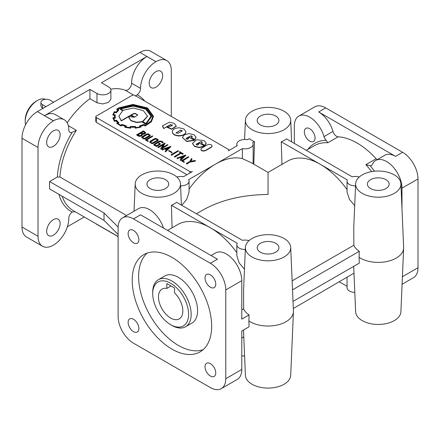 <?xml version="1.0" encoding="UTF-8"?>
<svg xmlns="http://www.w3.org/2000/svg" width="440" height="440" viewBox="0 0 440 440"><rect width="100%" height="100%" fill="white"/><g stroke="black" fill="none" stroke-linecap="round" stroke-linejoin="round"><path stroke-width="0.66" d="M133.496 230.45A7.59 4.384 -120 0 0 129.701 230.076A7.59 4.384 -120 0 0 128.535 236.154A7.59 4.384 -120 0 0 133.496 242.847A7.59 4.384 -120 0 0 137.291 243.221A7.59 4.384 -120 0 0 138.864 239.745A7.59 4.384 -120 0 0 133.496 230.45M210.386 274.846A7.59 4.384 -120 0 0 206.591 274.466A7.59 4.384 -120 0 0 205.431 280.55A7.59 4.384 -120 0 0 210.386 287.238A7.59 4.384 -120 0 0 214.181 287.617A7.59 4.384 -120 0 0 215.754 284.141A7.59 4.384 -120 0 0 210.386 274.846M133.496 319.236A7.59 4.384 -120 0 0 129.701 318.863A7.59 4.384 -120 0 0 128.535 324.945A7.59 4.384 -120 0 0 133.496 331.634A7.59 4.384 -120 0 0 137.291 332.007A7.59 4.384 -120 0 0 138.864 328.537A7.59 4.384 -120 0 0 133.496 319.236M210.386 363.632A7.59 4.384 -120 0 0 206.591 363.259A7.59 4.384 -120 0 0 205.431 369.341A7.59 4.384 -120 0 0 210.386 376.03A7.59 4.384 -120 0 0 214.181 376.404A7.59 4.384 -120 0 0 215.754 372.928A7.59 4.384 -120 0 0 210.386 363.632M309.711 141.108A7.59 4.384 60 0 1 304.343 131.813A7.59 4.384 60 0 1 305.916 128.337A7.59 4.384 60 0 1 309.711 128.711A7.59 4.384 60 0 1 314.666 135.405A7.59 4.384 60 0 1 313.506 141.482A7.59 4.384 60 0 1 309.711 141.108M180.576 185.862A8.157 4.708 0 0 0 189.068 181.154A8.157 4.708 0 0 0 188.645 179.652L215.512 164.137A65.246 37.669 120 0 1 242.385 158.593L251.312 162.739L268.059 172.409L268.059 194.475C242.748 194.711 221.001 199.909 202.813 210.078L196.405 213.774M141.829 193.364A22.655 13.079 180 0 1 135.201 183.794A22.655 13.079 180 0 1 149.435 171.969A22.655 13.079 180 0 1 173.861 174.867A22.655 13.079 180 0 1 180.488 183.794A22.655 13.079 180 0 1 166.771 196.136A22.655 13.079 180 0 1 141.829 193.364M252.043 129.729A22.655 13.079 180 0 1 245.416 120.159A22.655 13.079 180 0 1 259.649 108.339A22.655 13.079 180 0 1 284.075 111.238A22.655 13.079 180 0 1 290.702 120.159A22.655 13.079 180 0 1 276.986 132.501A22.655 13.079 180 0 1 252.043 129.729M236.836 145.91L236.836 144.161A8.157 4.708 0 0 1 247.594 139.7L249.365 138.672A23.095 13.332 0 0 0 251.73 140.272A23.095 13.332 0 0 0 254.496 141.631L253.814 164.186M53.4 130.84A9.515 5.495 -60 0 1 58.157 130.372A9.515 5.495 -60 0 1 59.615 137.995A9.515 5.495 -60 0 1 53.4 146.377A9.515 5.495 -60 0 1 48.642 146.85A9.515 5.495 -60 0 1 47.185 139.227A9.515 5.495 -60 0 1 53.4 130.84M53.4 219.632A9.515 5.495 -60 0 1 58.157 219.159A9.515 5.495 -60 0 1 59.615 226.782A9.515 5.495 -60 0 1 53.4 235.169A9.515 5.495 -60 0 1 48.642 235.642A9.515 5.495 -60 0 1 47.185 228.014A9.515 5.495 -60 0 1 53.4 219.632M155.925 71.649A9.515 5.495 -60 0 1 160.683 71.181A9.515 5.495 -60 0 1 162.14 78.804A9.515 5.495 -60 0 1 155.925 87.186A9.515 5.495 -60 0 1 151.168 87.659A9.515 5.495 -60 0 1 149.705 80.036A9.515 5.495 -60 0 1 155.925 71.649M171.941 349.113A56.183 32.439 60 0 1 135.239 299.602A56.183 32.439 60 0 1 143.853 254.584A56.183 32.439 60 0 1 171.941 257.362A56.183 32.439 60 0 1 211.668 326.178A56.183 32.439 60 0 1 200.035 351.895A56.183 32.439 60 0 1 171.941 349.113M203.055 349.729A56.183 32.439 60 0 1 178.349 345.411A56.183 32.439 60 0 1 142.571 298.832A56.183 32.439 60 0 1 147.235 253.049M198.253 143.968L198.632 144.49L197.389 145.195L196.152 144.485L196.51 143.985L201.168 141.587L202.411 142.302L201.284 143.242L205.084 145.437L206.058 142.923L204.105 140.608L196.686 139.739L192.472 143.385L194.491 146.152L199.293 147.323L204.325 146.009L199.381 143.154L198.11 143.886A0.842 0.484 0 0 0 198.176 143.93A0.842 0.484 0 0 0 198.253 143.968L198.605 144.639M198.11 143.886L198.11 144.183A0.842 0.484 0 0 0 198.176 144.227A0.842 0.484 0 0 0 198.253 144.265M188.166 138.144L188.546 138.666L187.303 139.37L186.065 138.661L186.423 138.16L191.081 135.762L192.324 136.494L191.197 137.418L195.003 139.612L195.971 137.099L194.018 134.783L189.211 133.617L184.404 134.783L182.386 137.577L186.78 141.246L194.238 140.184L189.294 137.329L188.023 138.061A0.842 0.484 0 0 0 188.089 138.105A0.842 0.484 0 0 0 188.166 138.144L188.518 138.815M188.023 138.061L188.023 138.358A0.842 0.484 0 0 0 188.089 138.402A0.842 0.484 0 0 0 188.166 138.441M236.836 252.659A65.246 37.669 -120 0 0 210.386 227.766L237.259 243.282A8.157 4.708 0 0 0 236.836 244.789A8.157 4.708 0 0 0 239.223 248.116A8.157 4.708 0 0 0 245.322 249.491M236.836 244.789L236.836 255.684L239.223 263.054L244.481 269.231M248.99 240.686A8.157 4.708 0 0 0 242.391 240.323L176.539 202.306A23.095 13.332 0 0 1 171.407 205.266L210.386 227.766A65.246 37.669 -120 0 0 177.766 224.538L167.569 230.423M347.05 189.635A65.246 37.669 -120 0 0 320.293 164.312L347.331 179.927A8.157 4.708 0 0 0 347.05 181.154A8.157 4.708 0 0 0 349.437 184.487A8.157 4.708 0 0 0 355.536 185.862M347.05 181.154L347.05 192.055L349.437 199.424L354.695 205.601M359.205 177.051A8.157 4.708 0 0 0 352.154 176.787L286.49 138.875A23.095 13.332 0 0 1 281.264 141.779L320.293 164.312A65.246 37.669 -120 0 0 287.672 161.084L268.059 172.409M290.702 247.423A22.655 13.079 180 0 1 276.986 259.765A22.655 13.079 180 0 1 252.043 256.993A22.655 13.079 180 0 1 245.416 247.423A22.655 13.079 180 0 1 259.649 235.604A22.655 13.079 180 0 1 284.075 238.497A22.655 13.079 180 0 1 290.702 247.423L293.425 311.014A25.372 14.647 180 0 1 293.425 311.74L290.702 375.331A22.655 13.079 180 0 1 276.469 387.151A22.655 13.079 180 0 1 252.043 384.257A22.655 13.079 180 0 1 245.416 375.331L243.485 330.006M293.425 311.74A25.372 14.647 180 0 1 277.481 324.979A25.372 14.647 180 0 1 250.118 321.734A25.372 14.647 180 0 1 248.881 320.969L249.062 314.947L241.786 319.149L241.786 280.671A21.747 12.556 -120 0 0 232.293 258.786A21.747 12.556 -120 0 0 215.534 252.956L211.068 255.536M245.416 247.423L243.573 290.466L243.639 308.869A25.119 14.504 0 0 0 249.062 314.947M400.917 183.794A22.655 13.079 180 0 1 387.2 196.136A22.655 13.079 180 0 1 362.252 193.364A22.655 13.079 180 0 1 355.625 183.794A22.655 13.079 180 0 1 369.864 171.969A22.655 13.079 180 0 1 394.29 174.867A22.655 13.079 180 0 1 400.917 183.794L403.639 247.385A25.372 14.647 180 0 1 403.639 248.111L400.917 311.702A22.655 13.079 180 0 1 386.683 323.521A22.655 13.079 180 0 1 362.252 320.628A22.655 13.079 180 0 1 355.625 311.702L353.694 266.376M403.639 248.111A25.372 14.647 180 0 1 387.69 261.349A25.372 14.647 180 0 1 360.333 258.104A25.372 14.647 180 0 1 359.095 257.339L359.277 251.317A25.119 14.504 180 0 1 353.854 245.234L353.788 226.837L355.625 183.794M354.8 292.402A8.157 4.708 180 0 1 349.437 291.033A8.157 4.708 180 0 1 347.05 287.7L347.05 277.481M45.364 99.347A17.215 9.939 120 0 0 37.373 100.507L37.373 100.507A17.215 9.939 120 0 0 25.201 121.594A17.215 9.939 120 0 0 25.57 124.812M152.719 293.618L152.719 292.138A27.187 15.697 60 0 1 158.351 279.697L164.758 275.996A27.187 15.697 60 0 1 178.349 277.343A27.187 15.697 60 0 1 196.108 301.301A27.187 15.697 60 0 1 191.945 323.081L185.537 326.783A27.187 15.697 60 0 1 171.941 325.435L170.66 324.698A25.372 14.652 60 0 1 152.719 293.618A25.372 14.652 60 0 1 170.66 283.261A25.372 14.652 60 0 1 188.601 314.336A25.372 14.652 60 0 1 170.66 324.698L171.941 325.435M158.351 279.697A27.187 15.697 60 0 1 171.941 281.039A27.187 15.697 60 0 1 189.701 304.997A27.187 15.697 60 0 1 185.537 326.783M36.091 101.25L37.373 100.507L36.091 101.25A15.406 8.894 120 0 0 25.201 120.115L25.201 121.594M275.748 243.304A10.873 6.281 180 0 1 278.933 247.825A10.873 6.281 180 0 1 272.156 253.561A10.873 6.281 180 0 1 260.37 252.186A10.873 6.281 180 0 1 257.186 247.825A10.873 6.281 180 0 1 263.835 241.962A10.873 6.281 180 0 1 275.748 243.304M275.748 116.045A10.873 6.281 180 0 1 278.933 120.56A10.873 6.281 180 0 1 272.156 126.297A10.873 6.281 180 0 1 260.37 124.922A10.873 6.281 180 0 1 257.186 120.56A10.873 6.281 180 0 1 263.835 114.697A10.873 6.281 180 0 1 275.748 116.045M165.534 179.674A10.873 6.281 180 0 1 168.718 184.19A10.873 6.281 180 0 1 161.942 189.931A10.873 6.281 180 0 1 150.156 188.556A10.873 6.281 180 0 1 146.971 184.19A10.873 6.281 180 0 1 153.621 178.327A10.873 6.281 180 0 1 165.534 179.674M385.963 179.674A10.873 6.281 180 0 1 389.147 184.19A10.873 6.281 180 0 1 382.371 189.931A10.873 6.281 180 0 1 370.584 188.556A10.873 6.281 180 0 1 367.4 184.19A10.873 6.281 180 0 1 374.05 178.327A10.873 6.281 180 0 1 385.963 179.674M166.815 288.42L166.815 283.558L174.504 287.997L174.504 292.859A17.215 9.939 60 0 1 179.267 318.89A17.215 9.939 60 0 1 170.66 318.038A17.215 9.939 60 0 1 159.412 302.863A17.215 9.939 60 0 1 162.052 289.069A17.215 9.939 60 0 1 166.815 288.42L171.028 285.989M377.124 159.665A5.44 3.141 60 0 1 376.123 158.746A65.246 37.669 -120 0 0 357.126 143.049A65.246 37.669 -120 0 0 338.129 136.807A5.44 3.141 60 0 1 332.97 131.423A21.747 12.556 -120 0 0 318.681 111.975L395.571 156.371A21.747 12.556 -120 0 0 384.698 155.293L375.727 160.468A21.747 12.556 60 0 1 392.486 166.298A21.747 12.556 60 0 1 401.979 188.183L401.979 208.654M110.891 90.145L110.891 99.237L108.504 102.355L102.74 103.945L96.971 102.773L89.925 98.703L89.925 89.408L96.971 93.478A8.157 4.708 0 0 0 105.859 94.496A8.157 4.708 0 0 0 110.891 90.145A8.157 4.708 0 0 0 108.504 86.818L101.459 82.748L146.883 56.524A21.747 12.556 120 0 0 131.571 83.199A5.44 3.141 -60 0 1 127.727 89.876A5.44 3.141 -60 0 1 125.263 90.266A65.246 37.669 120 0 0 110.721 89.183M146.883 56.524L155.925 61.661A21.747 12.556 -60 0 1 166.798 60.583L150.777 51.337A21.747 12.556 -60 0 0 139.904 52.41L37.378 111.606A21.747 12.556 -60 0 0 22 138.243L22 227.029A21.747 12.556 -60 0 0 26.505 236.984L42.526 246.235A21.747 12.556 -60 0 0 53.4 245.157L53.465 245.119A21.747 12.556 -60 0 0 68.778 218.444A5.44 3.141 120 0 1 72.177 212.053L75.086 211.673M155.854 61.699A21.747 12.556 120 0 0 140.542 88.374A5.44 3.141 -60 0 1 137.143 94.771A67.056 38.715 -60 0 1 144.837 101.134M136.741 95.079L135.514 96.184M126.594 215.518L59.917 177.023L57.349 177.023A67.056 38.715 -60 0 1 72.177 132.281L76.368 130.334L68.316 125.686M116.771 109.159L118.003 109.929L115.946 112.052L114.263 111.672L112.755 115L114.571 115.137A17.49 10.098 0 0 0 114.466 116.243A17.49 10.098 0 0 0 114.626 117.585A257.45 148.638 0 0 0 112.822 117.755L114.4 121.044L116.116 120.648A15.505 8.954 0 0 0 118.107 122.584L116.633 123.239L121.072 125.763L122.155 124.922A17.342 10.01 0 0 0 125.565 126.06L124.812 127.012L130.234 127.886L130.801 126.885A18.75 10.824 0 0 0 135.069 126.896L135.278 127.925L141.004 127.072L140.283 126.104A15.73 9.081 0 0 0 143.99 124.872L145.294 125.626L151.36 121.49L153.478 116.226L147.472 107.91L133.045 104.434L118.618 107.91L116.578 109.307L117.772 110.116M145.035 125.736L145.294 125.922L151.36 121.787L153.478 116.446M112.877 117.942L114.4 121.336L116.116 120.939A15.505 8.954 0 0 0 117.86 122.694M116.837 123.398L121.072 126.06L122.155 125.219A17.342 10.01 0 0 0 125.373 126.308M125.103 127.083L124.812 127.012L125.103 127.38M130.51 127.925L130.801 127.182A18.75 10.824 0 0 0 135.069 127.193L135.278 128.222L140.734 127.155M135.278 128.222L135.586 127.903L135.278 128.222M116.375 112.338L118.828 109.852L117.42 109.219A23.843 13.767 180 0 1 119.047 108.158L133.029 104.781L147.054 108.163L152.878 116.237L151.024 121.127L145.189 125.252L144.144 124.388L139.53 125.945L140.217 126.858A18.673 10.78 180 0 1 135.828 127.529L135.57 126.511L130.356 126.489L129.993 127.507A21.406 12.359 180 0 1 125.653 126.825L126.357 125.884L122.018 124.427L120.956 125.263L117.524 123.283L118.861 122.667L116.441 120.203L114.78 120.588L113.542 118.052L115.275 117.882L115.225 114.84L113.476 114.703A17.87 10.318 180 0 1 114.609 112.151L116.254 112.838L118.657 110.303M113.542 114.708A17.87 10.318 180 0 1 114.609 112.442L116.375 112.635M117.672 109.335A23.843 13.767 180 0 1 119.047 108.455L133.029 105.078L146.96 108.405L152.873 116.386M126.066 125.796L126.357 126.181L125.846 126.868M115.154 116.765L115.225 115.137M115.275 117.882L115.275 118.179L113.63 118.338M143.237 110.556L133.254 108.037L123.167 110.314L120.505 108.779L133.199 105.809L145.767 108.867L151.09 116.138L145.948 123.47L142.532 121.495L147.51 116.16L143.237 110.556M142.857 121.688L147.505 116.325M120.769 108.933L133.199 106.106L145.722 109.137L151.09 116.369M131.401 115.071L133.199 114.032L135.02 113.614L137.692 115.044M135.02 113.317L137.704 114.895L134.833 117.051L131.142 114.922L133.199 113.735L135.02 113.317M133.045 105.446L119.686 108.763L122.771 110.545L118.883 116.116L121.226 120.648L130.746 115.148L134.25 117.172L128.793 116.732L128.744 117.249L130.851 120.417L136.582 122.26L142.016 121.655L146.201 123.833L151.729 116.226L146.196 108.62L133.045 105.446M128.75 117.398L130.851 120.714L136.582 122.557L142.016 121.952L145.998 124.251L151.723 116.375M212.135 145.888L211.327 147.004L205.585 150.321L203.643 150.794C201.982 150.695 201.069 150.166 200.893 149.204L201.713 148.088L207.455 144.771L209.385 144.304L211.327 144.777L212.135 145.888L211.327 147.301L205.585 150.618L203.643 151.09C201.982 150.992 201.069 150.464 200.893 149.501L200.904 149.353M192.478 143.534L194.491 146.448L199.293 147.62L204.325 146.305L204.325 146.009M205.084 145.437L206.102 143.539M196.174 144.623L200.305 142.087L201.168 141.884L202.384 142.461M195.003 139.612L196.014 137.72M186.087 138.804L190.218 136.268L191.081 136.059L192.297 136.637M176.011 132.984L180.153 130.433L182.232 130.801M180.153 130.136L182.254 130.658L181.896 131.142L178.09 133.337L175.984 132.836L180.153 130.433M172.298 132.033L172.298 132.05C172.739 134.425 175.01 135.734 179.124 135.971C183.249 135.729 185.526 134.415 185.95 132.033L185.95 132.006M179.124 135.674C183.249 135.432 185.526 134.118 185.95 131.736L183.931 128.959L179.13 127.798C174.994 128.035 172.716 129.349 172.298 131.736L172.298 131.753C172.739 134.129 175.01 135.438 179.124 135.674M167.139 127.067L171.694 128.997L176.286 126.044L174.224 123.354L169.378 122.183L162.541 125.818L163.796 128.436L170.357 124.647L172.425 125.087L172.332 125.373L169.527 126.764L167.139 127.067L167.139 127.364L171.694 129.294L176.286 126.286M163.796 128.436L170.357 124.944L172.392 125.241M162.833 142.538L160.886 141.411L159.753 141.389L154.743 144.281L154.907 144.832L156.492 145.75L159.555 143.979L158.565 143.407L159.071 143.115L160.562 143.979L156.497 146.328L153.78 144.49L159.308 141.064L161.387 141.119L163.339 142.246L162.833 142.835L160.886 141.708L159.753 141.686L154.655 144.645M156.497 146.328L154.286 145.349L153.819 144.639M150.458 142.087L151.871 142.912L152.961 142.709L157.107 140.311L157.487 139.722L156.096 138.837L154.897 139.029L150.744 141.427L150.458 142.087M157.465 139.937L156.096 139.133L154.897 139.321L150.441 142.038M158.202 139.986L157.718 140.839L153.373 143.347L151.866 143.627L149.677 142.032M158.202 139.678L157.718 140.542L153.373 143.055L151.866 143.33L149.688 142.065L150.15 141.185L154.489 138.683L156.073 138.391L158.202 139.678M142.505 137.495L143.913 138.32L145.007 138.116L149.155 135.718L149.529 135.13L148.143 134.244L146.938 134.431L142.786 136.829L142.505 137.495M149.512 135.35L148.143 134.541L146.938 134.728L142.489 137.44M150.249 135.394L149.76 136.246L145.415 138.754L143.913 139.035L141.719 137.44M150.249 135.086L149.76 135.949L145.415 138.457L143.913 138.743L141.724 137.472L142.197 136.593L146.537 134.09L148.115 133.799L150.249 135.086M145.613 132.77L145.464 133.375L143.858 134.217L142.643 134.305M142.621 134.013L141.746 135.564L140.063 136.065L138.276 135.834L136.587 134.86L143.545 130.84L145.629 132.621L143.858 133.92L142.621 134.013L142.632 134.409M142.621 134.31L141.746 135.861L140.063 136.362L138.276 136.131L136.587 134.86M141.972 134.359L140.651 133.392L137.852 135.008M141.939 134.481L141.62 133.65L140.651 133.095L137.599 134.86L139.992 135.668L141.251 135.267L141.939 134.481M144.914 132.748L143.55 131.72L141.378 132.974M144.37 133.27L144.941 132.605L143.55 131.423L141.119 132.825L142.263 133.485L144.37 133.27M359.095 257.339L359.277 263.153L293.013 301.411M359.277 251.317L292.518 289.856M42.504 104.654L42.504 108.625L40.909 106.04L40.909 102.432A5.44 3.141 0 0 0 42.504 104.654L45.964 106.651M53.653 102.212L50.193 100.21A5.44 3.141 0 0 0 44.264 99.534A5.44 3.141 0 0 0 40.909 102.432M95.915 223.702A1.815 1.045 0 0 0 96.333 224.07L118.118 236.649M307.791 149.468A67.056 38.715 60 0 1 326.123 140.3L327.877 142.725L338.129 136.807M89.925 89.408L44.495 115.632A21.747 12.556 120 0 1 55.303 114.598L64.273 119.774A21.747 12.556 120 0 1 68.778 129.811A5.44 3.141 -60 0 0 69.905 132.319A5.44 3.141 -60 0 0 72.177 132.281L72.661 132.077M375.727 160.468A21.747 12.556 60 0 0 372.312 164.494A5.44 3.141 60 0 1 371.454 165.501A5.44 3.141 60 0 1 370.189 165.743L365.871 164.665A65.246 37.669 60 0 1 371.652 171.606M248.881 320.969L249.062 326.788L241.786 330.985L241.786 369.463A21.747 12.556 -120 0 1 237.281 379.418L221.265 388.663A21.747 12.556 -120 0 0 225.77 378.708L225.77 289.922A21.747 12.556 -120 0 0 210.386 263.285L133.496 218.889A21.747 12.556 -120 0 0 122.623 217.811A21.747 12.556 -120 0 0 118.118 227.766L118.118 316.558A21.747 12.556 -120 0 0 133.496 343.195L210.386 387.591A21.747 12.556 -120 0 0 221.265 388.663M241.786 309.936L243.639 308.869M57.349 177.023L49.555 181.528L49.555 188.925L104.022 220.369L118.118 234.465M49.555 181.528L104.022 212.971L118.129 227.079M326.123 140.3A5.44 3.141 60 0 1 324 136.604A21.747 12.556 60 0 0 298.837 116.078A21.747 12.556 60 0 0 294.333 126.033L294.333 143.407M163.493 228.069A21.747 12.556 -120 0 0 138.638 208.566L122.623 217.811M166.798 60.583A21.747 12.556 -60 0 1 171.303 70.538L171.303 116.413M64.273 119.774A21.747 12.556 120 0 0 53.465 120.813L53.4 120.852A21.747 12.556 -60 0 0 38.022 147.488L38.022 236.28A21.747 12.556 -60 0 0 42.526 246.235M89.925 98.703A65.246 37.669 120 0 0 67.188 122.793M236.836 144.161A8.157 4.708 0 0 0 237.259 145.662L228.371 150.794A1.815 1.045 0 0 0 228.861 150.079A1.815 1.045 0 0 0 228.333 149.341L134.778 95.326A1.815 1.045 0 0 0 132.215 95.326L96.333 116.045A1.815 1.045 0 0 0 95.799 116.782L95.799 121.434L96.333 122.37L186.967 174.697M243.766 336.798L241.786 338.162M292.132 280.869L353.854 245.234M347.05 286.308L339.405 281.897M353.98 273.169L293.315 308.5M244.585 356.037A8.157 4.708 180 0 1 241.786 355.663M281.947 164.389L281.264 141.779M242.385 158.593L242.385 148.621L215.512 164.137A65.246 37.669 120 0 0 189.068 189.024M181.764 205.321L186.742 199.326L189.068 192.055L189.068 181.154M95.799 116.782A1.815 1.045 0 0 0 96.333 117.524L189.882 171.534A1.815 1.045 0 0 0 192.401 171.562L183.513 176.693A8.157 4.708 0 0 0 176.907 177.051M242.385 148.621A8.157 4.708 0 0 0 253.149 144.161A8.157 4.708 0 0 0 252.72 142.659L254.496 141.631M172.09 227.816L171.407 205.266M143.55 131.423L143.55 131.72M140.651 133.095L140.651 133.392M146.355 139.915L148.297 141.037L147.791 141.328L145.349 139.915L152.301 135.9L152.806 136.191L146.355 139.915M152.806 136.191L146.614 140.063M145.349 139.915L147.791 141.328M148.297 141.037L147.791 141.625M158.565 143.407L159.297 144.128M163.339 142.246L162.833 142.835M160.562 143.979L156.497 146.625M167.453 144.645L167.959 144.936L161.002 148.957L160.595 148.72L163.697 144.293L158.318 147.406L157.812 147.114L164.769 143.094L165.165 143.33L162.063 147.757L167.453 144.645M165.165 143.33L162.415 147.554M157.812 147.114L158.318 147.406M163.35 144.793L158.318 147.697M160.595 148.72L161.002 148.957M167.959 144.936L161.002 149.248M168.878 147.757L165.968 148.808M170.522 146.416L170.902 146.636L165.566 151.564L165.088 151.288L166.672 149.798L164.989 148.825L162.388 149.732L161.893 149.441L170.522 146.416M167.062 149.435L169.4 147.274L165.655 148.627L167.062 149.435M161.893 149.441L162.388 149.732M164.989 148.825L162.388 150.029M166.48 149.98L164.989 149.116M165.088 151.288L165.566 151.564M170.902 146.636L165.566 151.861M168.999 150.53L172.145 152.35L171.677 152.62L168.531 150.799L168.999 150.53M168.531 150.799L171.677 152.62M172.145 152.35L171.677 152.916M177.98 150.722L178.486 151.014L171.551 155.018L171.045 154.726L177.98 150.722M171.045 154.726L171.551 155.018M178.486 151.014L171.551 155.315M179.669 151.701L183.255 153.769L182.754 154.055L181.225 153.17L174.763 156.899L174.268 156.613L180.725 152.884L179.168 151.987L179.669 151.701M179.168 151.987L180.466 153.032M174.268 156.613L174.763 156.899M181.225 153.17L174.763 157.196M182.754 154.055L182.754 154.352L181.225 153.466M183.255 153.769L182.754 154.352M183.876 156.415L180.966 157.465M185.521 155.078L185.9 155.298L180.565 160.226L180.087 159.946L181.671 158.455L179.988 157.482L177.386 158.395L176.891 158.103L185.521 155.078M182.061 158.097L184.404 155.93L180.653 157.284L182.061 158.097M176.891 158.103L177.386 158.395M179.988 157.482L177.386 158.691M181.478 158.642L179.988 157.779M180.087 159.946L180.565 160.226M185.9 155.298L180.565 160.518M182.446 160.749L184.382 161.871L183.876 162.162L181.434 160.749L188.392 156.734L188.898 157.025L182.446 160.749M188.898 157.025L182.699 160.897M181.434 160.749L183.876 162.162M184.382 161.871L183.876 162.459M190.702 161.288L194.904 160.49L195.443 160.804L190.284 161.799L186.769 163.829L186.263 163.537L189.822 161.486L191.505 158.532L192.049 158.846L190.702 161.288M192.049 158.846L190.883 161.249M186.263 163.537L186.769 163.829M190.284 161.799L186.769 164.126M195.443 160.804L195.443 161.101L190.284 162.096M162.52 126.319L163.796 128.728M191.197 137.418L195.003 139.909M194.238 140.184L194.238 140.481L186.78 141.543L182.386 137.577M201.284 143.242L205.084 145.734M117.772 123.464L118.861 122.667M139.805 125.862L139.53 126.242L140.025 126.896M118.883 116.259L121.226 120.939L130.746 115.445L133.837 117.227M119.686 108.763L122.524 110.699M145.998 123.954L145.998 124.251M142.016 121.655L142.016 121.952M130.746 115.148L130.746 115.445M121.226 120.648L121.226 120.939M114.296 120.901L114.296 121.198M120.835 125.664L120.835 125.961M130.663 127.342L130.663 127.639M140.454 126.357A15.73 9.081 0 0 0 143.99 125.169L145.035 126.033M143.99 124.872L143.99 125.169M114.609 112.151L114.609 112.442M135.207 127.43L135.207 127.727M135.174 127.408L135.174 127.705M135.069 126.896L135.069 127.193M130.234 127.886L130.51 128.222M124.812 127.309L130.234 128.183M122.155 124.922L122.155 125.219M116.116 120.648L116.116 120.939M114.472 116.391A17.49 10.098 0 0 0 114.466 116.534A17.49 10.098 0 0 0 114.565 117.59M113.663 115.071L114.526 115.434M113.63 115.088L113.663 115.368M113.597 115.071L113.63 115.385M112.755 115L113.597 115.368M104.022 212.971L104.022 220.369M298.837 116.078L314.853 106.827A21.747 12.556 60 0 1 325.727 107.905L402.622 152.301A21.747 12.556 60 0 1 418 178.937L418 267.724A21.747 12.556 60 0 1 413.495 277.679L402.089 284.268M133.496 218.889L140.542 214.819L217.437 259.215L210.386 263.285M84.271 216.975L67.381 226.727M306.312 150.321L314.254 145.739A65.246 37.669 60 0 1 327.877 142.725M125.263 90.266L133.496 95.018M131.571 83.199L140.542 88.374M119.047 108.158L119.047 108.455M147.505 116.287L147.505 116.584M146.201 123.833L146.201 124.13M211.327 147.301L211.327 147.004M171.694 128.997L171.694 129.294M156.096 139.133L156.096 138.837M145.464 133.375L145.464 133.078M140.063 136.362L140.063 136.065M141.746 135.564L141.746 135.861M118.118 236.517L73.321 210.656A65.246 37.669 -60 0 1 62.15 196.196M72.177 212.053A67.056 38.715 -60 0 1 58.949 194.348M59.917 177.023A65.246 37.669 -60 0 1 76.368 130.334M370.189 165.743A67.056 38.715 60 0 1 374.523 171.215M332.97 131.423L324 136.604M376.123 158.746L365.871 164.665M96.971 102.773L96.971 93.478M189.882 173.014L189.882 171.534M96.333 122.37L96.333 117.524M418 267.724L402.413 276.721M418 178.937L401.979 188.183M402.622 152.301L395.571 156.371M325.727 107.905L318.681 111.975M225.77 289.922L241.786 280.671M225.77 378.708L241.786 369.463M44.495 115.632L53.465 120.813M139.904 52.41L155.925 61.661M37.378 111.606L53.4 120.852M22 138.243L38.022 147.488M22 227.029L38.022 236.28M135.201 183.794L134.024 211.228M245.416 120.159L244.585 139.458M228.745 149.71L229.499 150.145M153.478 116.485L153.478 116.188M147.51 116.452L147.51 116.16M151.729 116.523L151.729 116.226M128.744 117.546L128.744 117.249M200.893 149.501L200.893 149.204M192.472 143.682L192.472 143.385M206.107 143.688L206.107 143.396M196.02 137.869L196.02 137.572M172.298 132.05L172.298 131.753M153.78 144.788L153.78 144.49M158.219 140.14L158.219 139.843M149.661 142.175L149.661 141.878M150.266 135.542L150.266 135.251M141.702 137.583L141.702 137.286M145.629 132.918L145.629 132.621M253.149 163.796L253.149 144.161M162.514 126.17L162.514 126.467M176.286 126.016L176.286 126.313M185.95 131.72L185.95 132.017M118.883 116.116L118.883 116.408M115.225 114.95L115.225 115.242M114.466 116.243L114.466 116.534M228.861 150.513L228.861 150.079M290.702 120.159L291.632 141.845M180.488 183.794L181.401 205.112"/></g></svg>
